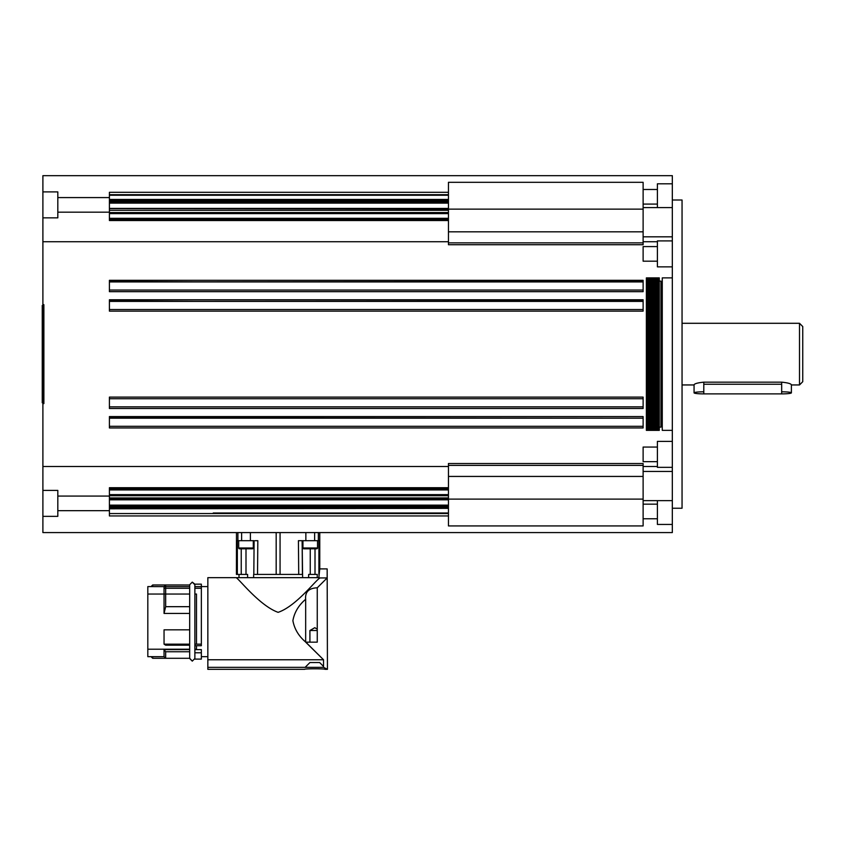 <?xml version="1.0" encoding="UTF-8"?>
<svg xmlns="http://www.w3.org/2000/svg" width="845" height="845" viewBox="0 0 845 845"><rect width="100%" height="100%" fill="white"/><g stroke="black" fill="none" stroke-linecap="round" stroke-linejoin="round"><path stroke-width="1.27" d="M151.065 656.671L152.691 658.287L189.681 658.287L192.269 661.128L194.868 658.53L192.269 661.128L189.681 658.53L189.681 584.719L192.269 582.131L194.868 584.159L194.868 645.717L201.353 645.717L201.353 588.268L194.868 588.268M152.691 658.287L152.691 656.671L152.691 658.287M152.691 584.983L189.681 584.983L152.691 584.962L151.065 586.588L152.691 584.962L152.691 586.588M305.668 642.147L323.54 659.765L307.031 643.383L323.54 659.765L207.849 659.765L207.849 577.663L207.849 659.765L323.54 659.765L305.795 642.147L307.031 643.383L307.031 642.147L305.668 642.147L317.255 642.147L317.255 587.803L327.163 577.938L317.255 587.803C308.837 588.131 304.971 591.944 305.668 599.253C298.676 605.221 294.409 612.34 292.888 620.652C294.409 628.965 298.676 636.095 305.668 642.02L305.668 599.285L305.668 642.063C298.676 636.095 294.409 628.965 292.888 620.652C294.409 612.34 298.676 605.221 305.668 599.285C304.971 591.944 308.837 588.131 317.255 587.803M238.998 574.42L247.585 574.42L238.998 574.42L238.998 577.663L247.617 577.663L235.945 577.663C237.318 576.734 258.992 605.538 278.121 612.34C296.352 606.14 315.713 580.008 320.023 577.938L327.163 577.938L320.023 577.938C315.713 580.008 296.352 606.14 278.121 612.34C258.992 605.538 237.318 576.734 235.945 577.663C237.318 576.734 258.992 605.538 278.121 612.34C296.352 606.14 315.713 580.008 320.023 577.938C315.713 580.008 296.352 606.14 278.121 612.34C258.992 605.538 237.318 576.734 235.945 577.663L207.849 577.663M324.924 668.025L327.438 669.324L323.54 667.339L323.54 659.765M657.399 500.641L657.399 524.439L672.324 524.439L672.324 175.675L42.894 175.675L42.894 532.572L236.473 532.572L236.431 574.42M327.163 577.938L327.163 568.907L319.769 568.907L319.769 532.572L672.324 532.572L672.324 524.439M319.769 532.572L319.769 568.907L319.769 532.572L236.473 532.572L236.473 574.42L236.473 532.572M319.769 568.907L318.84 577.663L320.023 577.938M327.163 568.907L327.438 669.324L324.924 669.324C325.547 668.627 304.02 668.627 304.644 669.324L207.849 669.324L207.849 659.765M230.769 577.663L212.422 577.663M323.54 667.339L207.849 667.339M323.54 666.441L319.653 662.543L309.914 662.543L305.129 667.339M310.516 668.796L319.061 668.796M194.868 652.794L201.353 652.794L194.868 652.794L194.868 659.1L201.353 659.1L201.353 656.671L207.849 656.671L207.849 586.588L201.353 586.588L201.353 584.17L194.868 584.17L201.353 584.159L201.353 645.717M201.353 656.671L201.353 649.615L201.353 656.671M194.868 649.615L201.353 649.615L194.868 649.615M194.868 586.61L201.353 586.61L201.353 644.154L201.353 588.268M165.673 584.962L165.673 606.678L164.046 613.428L164.046 586.588L165.673 584.962L164.046 586.61L147.822 586.588L147.822 594.046L189.681 594.046L189.681 587.317L189.681 621.624M194.868 658.53L194.868 584.719L192.269 582.131L189.681 584.719L189.681 606.678L165.673 606.678M189.681 644.154L164.046 644.154L165.673 645.189L189.681 645.189L189.681 649.615L164.046 649.615L164.046 656.671L165.673 658.287L165.673 651.748L189.681 651.748L165.673 651.748L165.673 658.287M189.681 587.317L189.681 586.61L164.046 586.61M147.822 594.046L147.822 656.671L164.046 656.671L164.046 649.615L165.673 651.748L164.046 649.615L189.681 649.615M164.046 594.046L164.046 588.268L189.681 588.268M165.673 594.046L165.673 588.268M164.046 613.428L189.681 613.428M164.046 644.154L164.046 629.831L189.681 629.831M147.822 656.671L147.822 586.588M201.353 652.794L201.353 659.1M194.868 644.154L201.353 644.154M194.868 649.203L196.494 649.203L196.494 645.717M196.494 644.154L196.494 594.046L194.868 594.046M253.616 577.663L253.658 574.42L253.616 577.663L247.617 577.663L318.84 577.663M317.245 577.663L317.245 574.42L308.657 574.42L317.245 574.42L317.245 577.663L302.626 577.663L302.584 574.42L302.626 577.663M247.585 574.42L247.617 577.663L247.585 574.42L246.001 574.42L246.001 548.785L252.486 548.785L249.75 548.785L249.75 547.982M308.657 574.42L308.626 577.663L308.657 574.42L310.242 574.42L310.242 548.785L316.727 548.785L313.991 548.785L313.991 547.982M305.668 599.285L305.668 642.063M318.903 574.42L318.914 540.684L301.052 540.684L302.13 540.684L302.584 574.42L254.894 574.42M255.19 540.684L257.82 540.684L257.535 574.42M301.348 574.42L302.425 574.42L302.13 540.684L302.425 574.42M254.113 540.684L253.817 574.42L254.113 540.684L253.299 540.684L254.113 540.684L253.817 574.42M242.251 547.982L242.251 548.785L239.515 548.785A0.813 0.813 0 0 1 238.702 547.982L238.702 540.684L237.329 540.684L237.339 574.42L238.543 574.42L236.473 574.42M301.052 540.684L298.422 540.684L298.718 574.42M306.492 547.982L306.492 548.785L303.756 548.785A0.813 0.813 0 0 1 302.943 547.982L302.943 540.684L302.13 540.684M303.756 548.785L310.242 548.785L310.242 574.42M302.943 547.982L317.54 547.982A0.813 0.813 0 0 1 316.727 548.785M238.702 540.684L253.299 540.684L253.299 547.982A0.813 0.813 0 0 1 252.486 548.785M239.515 548.785L246.001 548.785L246.001 574.42M242.251 548.785L249.75 548.785M244.131 547.982L244.131 548.785M247.87 547.982L247.87 548.785M42.894 466.514L448.452 466.514M448.452 476.432L643.119 476.432L643.119 463.525L448.452 463.525L448.452 487.713L109.406 487.713L109.406 495.698L448.452 495.698M643.119 499.12L448.452 499.12L448.452 505.13L109.406 505.13L448.452 505.13L448.452 508.352L109.406 508.352L109.406 495.698M448.452 515.946L109.406 515.946L109.406 513.549L448.452 513.549M109.406 508.352L109.406 513.549M109.406 499.817L448.452 499.817M109.406 508.796L448.452 508.352M448.452 487.713L448.452 499.12M109.406 281.934L213.236 281.934L109.406 281.459L109.406 290.046L109.406 281.934L643.119 281.459L643.119 291.662L109.406 291.662L109.406 290.046L643.119 290.046L643.119 281.934L213.236 281.934L643.119 281.934M109.406 301.401L213.236 301.401L109.406 300.926L109.406 309.513L109.406 301.401L643.119 300.926L643.119 311.129L109.406 311.129L109.406 309.513L643.119 309.513L643.119 301.401L213.236 301.401L643.119 301.401M109.406 406.846L109.406 397.108L643.119 397.108L643.119 407.322L643.119 398.734L109.406 398.734L109.406 406.846L643.119 406.846M448.452 199.895L109.406 199.895L448.452 199.895L448.452 182.319L643.119 182.319L643.119 204.078L657.399 204.078M109.406 199.927L109.406 202.177L448.452 202.177L448.452 244.723L643.119 244.723L643.119 231.815L448.452 231.815M109.406 199.895L109.406 195.248L448.452 195.248M448.452 218.781L109.406 218.781L109.406 213.605L448.452 213.605M109.406 218.781L109.406 220.524L448.452 220.524M448.452 208.599L109.406 208.43M109.406 208.599L448.452 209.053M448.452 208.43L109.406 208.409L109.406 202.177M42.894 241.733L448.452 241.733M448.452 212.549L109.406 212.549L109.406 209.053M109.406 212.549L109.406 213.605M448.452 194.699L109.406 194.699L109.406 192.301L448.452 192.301M109.406 194.699L109.406 195.248M109.406 281.459L109.406 280.308L643.119 280.308L643.119 281.459M109.406 300.926L109.406 299.774L643.119 299.774L643.119 300.926M643.119 407.322L643.119 408.473L109.406 408.473L109.406 407.322M643.119 426.788L643.119 427.94L109.406 427.94L109.406 426.788M109.406 417.726L109.406 416.585L643.119 416.585L643.119 426.313L643.119 418.201L109.406 417.726M109.406 418.201L109.406 426.313L109.406 418.201L643.119 418.201L109.406 418.201M42.894 217.852L57.819 217.852L57.819 191.899L42.894 191.899M42.894 516.348L57.819 516.348L57.819 490.385L42.894 490.385M42.894 403.604L43.877 403.604L43.877 304.644L42.894 304.644M42.894 305.457L42.25 305.457L42.25 402.79L42.894 402.79M109.406 426.313L643.119 426.313M643.119 309.513L213.236 309.513L643.119 309.513M643.119 290.046L213.236 290.046L643.119 290.046M672.324 508.236L682.052 508.236L682.052 200.011L672.324 200.011M672.324 207.606L643.119 207.606L643.119 231.815M643.119 476.432L643.119 500.641L672.324 500.641M672.324 240.909L657.399 240.909L657.399 266.862L672.324 266.862M672.324 441.386L657.399 441.386L657.399 467.338L672.324 467.338M672.324 183.809L657.399 183.809L657.399 207.606M213.236 513L448.452 513L448.452 525.928L643.119 525.928L643.119 518.767L657.399 518.767M657.399 504.159L643.119 504.159L643.119 500.641M643.119 207.606L643.119 204.078M643.119 241.733L657.399 241.733M643.119 466.514L657.399 466.514M672.324 430.369L662.269 430.369L662.269 277.878L672.324 277.878M799.507 323.297L802.75 326.55L802.75 381.697L799.507 384.95L799.507 323.297L682.052 323.297M694.062 392.851L694.062 384.771C694.643 383.619 697.885 382.753 703.8 382.162L781.667 382.162C787.582 382.753 790.825 383.619 791.395 384.771L791.395 392.851A9.739 1.046 -0 0 1 781.667 393.886L703.8 393.886A9.739 1.046 -0 0 1 694.062 392.851A9.739 1.046 -0 0 1 703.8 391.805L703.8 382.162M781.667 393.886L781.667 391.805A9.739 1.046 -0 0 1 791.395 392.851M781.667 384.243L703.8 384.243M448.452 199.927L448.452 202.177M448.452 513L448.452 508.796M643.119 242.864L448.452 242.864M643.119 209.127L448.452 209.127L643.119 209.127M643.119 465.384L448.452 465.384M306.492 548.785L313.991 548.785M312.111 547.982L312.111 548.785M308.372 547.982L308.372 548.785M658.17 277.878L659.29 277.878L659.29 430.369L658.17 430.369L658.17 277.878L646.372 277.878L646.372 430.369L646.932 430.369L646.932 277.878M658.17 430.369L657.04 430.369L657.04 277.878M657.04 430.369L655.921 430.369L655.921 277.878M655.921 430.369L654.801 430.369L654.801 277.878M654.801 430.369L653.671 430.369L653.671 277.878M653.671 430.369L652.551 430.369L652.551 277.878M652.551 430.369L651.421 430.369L651.421 277.878M651.421 430.369L650.301 430.369L650.301 277.878M650.301 430.369L649.182 430.369L649.182 277.878M649.182 430.369L648.052 430.369L648.052 277.878M657.399 246.582L643.119 246.582L643.119 261.189L657.399 261.189M643.119 504.159L643.119 518.767M657.399 447.058L643.119 447.058L643.119 461.655L657.399 461.655M241.617 532.572L241.617 540.684M250.384 540.684L250.384 532.572M317.255 629.124L314.784 627.698L309.914 630.507L317.255 630.507M309.914 630.507L309.914 642.147M659.29 427.126L660.97 427.126L660.97 281.121L659.29 281.121M318.343 532.572L318.343 540.684M315.005 574.42L315.016 548.785M241.226 548.785L241.237 574.42M280.065 532.572L280.065 574.42M276.178 574.42L276.178 532.572M237.899 532.572L237.899 540.684M253.299 547.982L238.702 547.982M109.406 499.648L448.452 499.648M109.406 508.32L448.452 508.32M109.406 489.466L448.452 489.466M109.406 203.117L448.452 203.117M109.406 210.299L448.452 210.299M448.452 497.948L109.406 497.948M109.406 309.513L213.236 309.513L109.406 309.513M109.406 290.046L213.236 290.046L109.406 290.046M109.406 398.734L643.119 398.734L109.406 398.734M109.406 488.906L448.452 488.906M109.406 507.264L448.452 507.264M109.406 494.642L448.452 494.642M109.406 219.341L448.452 219.341M109.406 200.983L448.452 200.983M781.667 391.805L781.667 382.162M703.8 393.886L703.8 391.805M147.822 649.203L189.681 649.203M317.54 547.982L317.54 540.684M109.406 489.942L448.452 489.942M109.406 199.452L448.452 199.452M109.406 218.306L448.452 218.306M109.406 499.184L448.452 499.184M109.406 506.07L448.452 506.07M672.324 471.436L643.119 471.436M643.119 236.811L672.324 236.811M662.269 423.884L660.97 423.884M799.507 384.95L791.395 384.95M694.062 384.95L682.052 384.95M662.269 284.364L660.97 284.364M648.052 430.369L646.932 430.369M57.819 197.582L109.406 197.582M109.406 212.179L57.819 212.179M57.819 496.068L109.406 496.068M109.406 510.665L57.819 510.665M657.399 189.481L643.119 189.481M314.625 532.572L314.625 540.684M305.858 532.572L305.858 540.684"/></g></svg>
